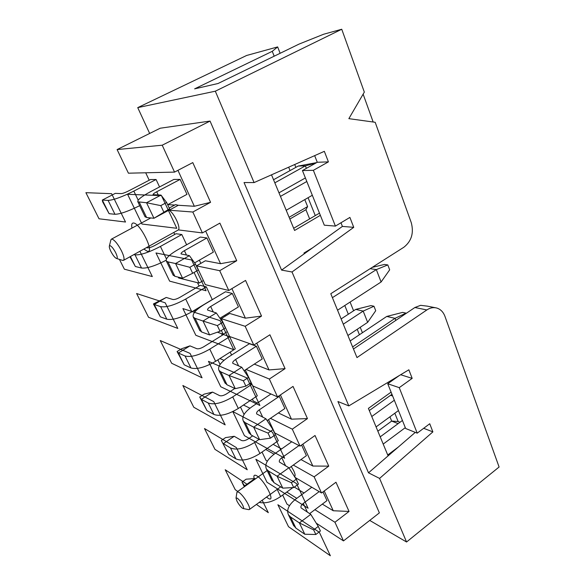 <?xml version="1.0" encoding="UTF-8"?>
<svg xmlns="http://www.w3.org/2000/svg" width="585" height="585" viewBox="0 0 585 585"><rect width="100%" height="100%" fill="white"/><g stroke="black" fill="none" stroke-linecap="round" stroke-linejoin="round"><path stroke-width="0.88" d="M110.038 245.656L109.373 246.029C109.124 247.067 109.651 248.917 110.953 251.565C113.029 255.44 114.879 257.736 116.495 258.46L116.51 258.46C117.731 258.402 117.439 256.442 115.633 252.596C113.512 248.647 111.647 246.336 110.038 245.656M122.404 260.325L123.493 260.369C124.656 259.279 123.954 256.04 121.395 250.665C117.863 244.047 114.74 240.201 112.035 239.111L111.362 239.192L110.828 240.128M237.283 498.149L236.026 498.062L236.947 501.096C238.636 504.219 240.42 506.559 242.314 508.116L243.177 508.533C243.908 508.497 243.748 507.392 242.695 505.221C240.983 502.047 239.185 499.692 237.283 498.149M248.581 509.615L249.312 509.557C249.956 508.943 249.546 507.136 248.091 504.138C245.232 498.822 242.219 494.895 239.038 492.358L237.196 491.831L236.888 492.511M123.493 260.369L178.388 229.905C180.867 227.528 174.315 213.466 169.16 210.205L192.823 212.026L202.395 232.925L219.887 223.119L236.735 260.72L219.704 270.701L228.772 290.496L245.561 280.427L261.532 316.083L245.173 326.298L253.773 345.07L269.912 334.788L285.078 368.638L269.341 379.043L277.509 396.879L293.034 386.414L307.454 418.597L292.295 429.163L300.068 446.114L315.03 435.503L328.755 466.135L314.138 476.841L321.538 492.979L335.965 482.237L349.048 511.436L334.942 522.251L343.49 540.898L316.258 523.18M177.942 170.33L194.344 206.271L178.301 205.269L169.16 210.205M178.301 205.269L175.537 204.626L169.233 208.019M294.613 476.753L294.686 476.695C295.783 475.181 294.628 471.803 291.228 466.552M274.182 56.189L272.266 51.326L277.648 46.917L246.629 55.473L137.738 107.625L149.658 133.453M137.738 107.625L215.317 91.194L254.087 182.578L244.047 182.549L281.582 270.094L342.408 226.41L340.975 222.761M369.727 520.416L406.56 542.003L499.1 467.013L444.944 316.339C443.233 311.842 440.388 309.041 436.417 307.937C433.185 307.191 429.997 307.856 426.853 309.94L356.982 357.581L330.788 293.714L403.84 247.258C411.54 241.181 414.012 232.976 411.255 222.636L375.182 122.287L348.857 118.653L364.331 92.101L341.742 29.25L215.317 91.194M281.582 270.094L292.01 271.981L348.821 405.902L337.933 401.515L368.506 472.819L379.585 478.413L406.56 542.003M117.102 149.57L162.213 145.204L174.535 172.107L128.422 173.189L117.102 149.57L160.246 128.21L210.059 121.073L379.372 512.884L343.49 540.898M162.213 145.204L210.059 121.073M289.465 505.732L287.001 504.131L282.657 495.064M286.782 492.058L296.785 498.332M314.898 509.681L334.942 522.251M194.088 272.471L199.083 283.082L178.63 277.977L178.228 277.129M194.608 310.145L196.063 310.606M194.885 311.893L194.169 310.401M217.386 332.185L223.148 334.225L227.316 331.636M221.364 330.423L223.148 334.225M245.173 326.298L221.24 318.649L229.598 336.514L253.773 345.07M219.704 270.701L196.538 265.861L205.328 284.646L228.772 290.496M219.887 358.59L224.033 360.309M220.084 364.492L217.876 359.87M243.492 405.025L249.934 408.213M244.04 414.487L240.472 407.028M268.515 419.657L274.723 432.929L300.068 446.114M270.431 418.348L292.295 429.163M245.261 369.969L252.705 385.881L277.509 396.879M246.088 369.427L269.341 379.043M178.388 229.905L202.395 232.925M150.06 218.344L149.819 217.847M295.023 477.404L321.538 492.979M293.297 465.06L314.138 476.841M265.722 449.477L274.102 454.216M267.367 461.155L266.029 460.366L262.043 452.051M174.535 172.107L192.779 162.593L210.571 202.315L192.823 212.026M149.204 180.224L145.702 172.787M174.747 205.05L167.829 204.618M156.078 179.515L133.826 191.098C122.031 196.97 113.453 200.077 108.101 200.414L102.324 200.063L115.289 193.364L121.263 193.591C122.813 193.474 125.241 192.589 128.546 190.944L150.52 179.544L156.078 179.515L159.551 186.937M139.303 202.308L146.616 217.518L153.95 218.271L168.261 210.549L169.599 208.801L153.95 218.271L146.542 202.746L137.841 201.803C137.256 199.924 141.541 196.523 150.703 191.587L173.84 179.441L180.151 179.412L186.973 194.344L167.676 204.699M180.151 179.412L156.7 191.763C154.104 193.167 152.89 194.132 153.065 194.659L161.007 195.09L166.637 202.483L160.773 205.62L163.756 211.945M160.773 205.62L146.542 202.746L161.007 195.09M146.616 217.518L144.956 216.589M169.599 208.801L166.637 202.483M139.705 205.671C128.32 211.302 120.071 214.168 114.952 214.278L109.095 213.679L102.324 200.063L102.609 201.767L109.095 213.679M271.506 174.827L294.591 230.475L320.346 215.324L302.43 170.542L317.267 162.272L314.664 155.632M312.492 247.894L303.959 253.049L304.266 253.802M379.585 478.413L432.878 431.884L429.734 423.752L417.215 433.149L405.639 428.491L391.094 392.14L368.396 408.388L388.096 455.876L415.284 432.373M341.742 29.25L323.651 34.237L298.964 44.131L218.022 83.516L194.63 88.861L272.266 51.326M278.972 192.823L305.399 177.95M306.818 181.504L280.456 196.399M273.539 179.734L298.226 166.06L316.682 162.601M306.372 168.341L305.385 165.847L274.826 182.834M315.885 163.04L305.385 165.847L298.226 166.06M146.542 247.63L147.676 247.85C149.285 247.923 151.683 247.126 154.871 245.451L176.026 233.737L181.825 234.534L160.422 246.431C149.036 252.391 140.568 255.192 135.018 254.848L133.906 254.614M182.564 278.204L175.559 263.535L167.946 261.904L166.337 261.034C165.423 258.49 169.35 254.665 178.125 249.561L200.341 237.064L206.914 237.956L184.407 250.672C181.92 252.128 180.809 253.217 181.079 253.927L189.416 255.652L195.47 264.076L189.862 267.308L192.677 273.283L182.564 278.204L174.864 276.295L173.014 274.899M189.862 267.308L175.559 263.535L189.416 255.652M195.47 264.076L198.264 270.051L192.677 273.283M206.914 237.956L213.379 252.113L194.622 262.892M312.324 195.273L286.211 210.271M231.594 355.044L230.19 352.068M222.271 335.256L221.51 333.647M257.502 403.014L253.246 400.988L252.362 399.109M281.553 448.958L273.882 444.775L273.531 444.03M302.862 444.132L312.851 466.04L300.975 459.561M280.405 394.919L291.462 419.16L278.365 412.93M256.786 343.154L269.005 369.932L254.285 364.119M231.909 288.617L245.393 318.174L229.73 313.45L221.24 318.649M205.664 231.097L220.538 263.696L205.357 260.778L196.538 265.861M174.754 234.439L173.862 232.537M199.361 260.164L200.852 263.374M199.083 286.058L197.496 282.687M224.954 315.154L225.4 316.105M232.289 293.48L210.666 306.503C208.282 308.01 207.265 309.194 207.617 310.072L216.296 312.953L222.724 322.298L225.371 327.944L220.011 331.256L209.635 334.92L203.01 321.026L195.061 318.335L193.335 317.136C192.121 314.006 195.726 309.809 204.136 304.551L225.503 291.754L232.289 293.48L238.431 306.913L219.931 318.233M206.322 286.869L185.708 299.052C174.71 305.077 166.345 307.608 160.626 306.642L154.221 304.471L166.242 297.451L172.824 299.483C174.469 299.732 176.838 299.015 179.924 297.326L200.304 285.341L206.322 286.869L212.267 299.564L191.836 311.805C180.933 317.845 172.597 320.309 166.835 319.205L160.356 316.829L154.221 304.471L153.424 303.951L160.356 316.829M256.391 346.21L235.594 359.49C233.305 361.033 232.369 362.312 232.793 363.336L241.773 367.263L248.523 377.413L251.031 382.758L245.883 386.137L235.294 388.667L229.006 375.497L220.779 371.848L218.936 370.349C217.466 366.693 220.772 362.173 228.845 356.784L249.407 343.731L256.391 346.21L262.226 358.978L244.077 370.729M229.656 336.726L209.781 349.143C199.149 355.219 190.893 357.501 185.021 355.98L178.352 353.026L189.949 345.874L196.779 348.689C198.469 349.099 200.809 348.448 203.792 346.737L223.448 334.525L229.656 336.726L235.316 348.828L215.624 361.296C205.072 367.387 196.845 369.603 190.937 367.95L184.209 364.813L178.352 353.026L177.087 351.548L184.209 364.813M278.694 396.074L279.308 396.345L284.866 408.498L267.118 420.608M250 383.431L251.908 384.272L257.312 395.818L238.3 408.476C228.084 414.611 219.967 416.608 213.927 414.458L206.973 410.626L201.379 399.365L199.697 397.01L206.973 410.626M301.575 445.046L306.416 455.656L289.107 468.073M272.902 429.529L278.314 440.688L259.945 453.514C250.051 459.678 242.029 461.463 235.887 458.874L228.735 454.406L221.313 440.49L228.735 454.406M181.825 234.534L186.622 244.779M220.011 331.256L217.342 325.604L203.01 321.026L216.296 312.953M209.635 334.92L201.62 331.973L199.602 330.159M217.342 325.604L222.724 322.298M166.242 297.451L153.424 303.951M337.552 310.196L381.091 281.999L376.33 269.605L332.404 297.655M381.091 281.999L389.668 269.839L387.804 264.917L376.33 269.605L370.166 268.669M245.883 386.137L243.36 380.784L229.006 375.497L241.773 367.263M372.192 267.382L384.469 264.449L387.804 264.917M235.294 388.667L227.002 384.791L224.83 382.605M243.36 380.784L248.523 377.413M189.949 345.874L181.657 348.733L177.087 351.548M350.159 340.945L386.743 316.441L402.648 312.397L406.012 313.114L395.036 318.328L352.609 346.927M395.826 320.383L395.036 318.328L386.743 316.441M341.135 318.942L355.731 309.399L370.948 305.597L373.976 306.248L375.724 310.715L367.658 322.342L347.921 335.483M367.658 322.342L363.183 311.088L343.285 324.178M373.976 306.248L363.183 311.088L355.731 309.399M251.908 384.272L232.728 396.886C222.432 403.014 214.286 405.061 208.282 403.036L201.379 399.365L212.582 392.104L219.631 395.628C221.357 396.177 223.667 395.592 226.556 393.873L234.841 388.455M279.308 396.345L259.279 409.851C257.078 411.423 256.223 412.783 256.705 413.946L265.948 418.794L272.983 429.653L268.018 433.083L270.409 438.165L259.638 439.664L251.111 434.962L248.808 432.447M259.638 439.664L253.671 427.16L245.203 422.662L243.258 420.9C241.554 416.776 244.581 411.964 252.347 406.465L270.979 393.983M268.018 433.083L253.671 427.16L265.948 418.794M272.983 429.653L275.359 434.735L270.409 438.165M212.582 392.104L204.106 394.158L199.697 397.01M259.096 439.364L254.629 442.45C244.654 448.607 236.611 450.443 230.49 447.956L223.382 443.642L234.212 436.286L241.459 440.454C243.214 441.134 245.495 440.607 248.296 438.882L252.713 435.847M299.015 445.573L281.816 457.762C279.703 459.364 278.913 460.804 279.454 462.077L288.917 467.766L296.2 479.254L291.425 482.727L293.699 487.554L282.774 488.131L274.043 482.683L271.623 479.861M282.774 488.131L277.1 476.241L268.42 470.976L266.394 468.98C264.478 464.431 267.25 459.364 274.723 453.77L291.747 441.785M291.425 482.727L277.1 476.241L288.917 467.766M296.2 479.254L298.46 484.08L293.699 487.554M391.957 394.297L369.296 410.553M234.212 436.286L225.583 437.602L221.313 440.49M199.083 283.082L203.412 280.544M236.735 260.72L220.538 263.696M324.229 490.976L333.245 510.749L322.32 504.109M304.032 492.994L294.328 487.093M295.674 477.784L298.27 483.678M322.986 491.897L326.971 500.621L309.64 513.63M380.206 436.849L402.429 420.469M405.303 427.657L383.204 444.073M394.334 400.235L371.775 416.513M392.645 396.008L390.59 395.277M244.939 486.332L242.014 482.113L244.347 486.749M244.691 486.508L244.435 485.996L254.906 478.559L255.426 478.888M319.191 491.605L303.286 503.414C301.246 505.038 300.529 506.537 301.121 507.926L310.774 514.361L318.269 526.405L313.67 529.908L315.834 534.5L304.785 534.237L295.886 528.123L293.363 525.038M304.785 534.237L299.381 522.924L290.526 516.972L288.42 514.763C286.314 509.842 288.858 504.541 296.054 498.866L311.805 487.261M313.67 529.908L299.381 522.924L310.774 514.361M318.269 526.405L320.419 530.99L315.834 534.5M398.246 447.101L387.738 454.991M398.473 410.575L376.082 426.904M292.895 487.597L280.624 496.548C272.807 501.798 265.663 503.743 259.206 502.398M254.906 478.559L246.146 479.188L242.014 482.113M391.277 394.787L392.067 394.568M210.571 202.315L194.344 206.271M349.048 511.436L333.245 510.749M328.755 466.135L312.851 466.04M271.316 427.079L271.82 426.728M285.078 368.638L269.005 369.932M261.532 316.083L245.393 318.174M307.454 418.597L291.462 419.16M166.082 260.267C155.054 265.978 146.872 268.566 141.533 268.04L135.347 266.504L129.972 256.793M135.347 266.504L130.404 256.552M292.01 271.981L353.742 227.346L349.903 217.415L335.402 226.102L313.363 170.315L302.43 170.542M335.402 226.102L324.295 225.188L320.346 215.324M313.363 170.315L328.419 161.869L324.339 151.332L254.087 182.578M417.215 433.149L399.241 387.65L412.176 378.378L408.856 369.793L348.821 405.902M294.716 164.509L295.864 167.368M308.076 197.708L315.278 215.602M350.086 302.079L353.596 310.796M360.228 327.286L362.422 332.733M394.824 413.237L398.166 421.529L400.001 422.26M277.648 46.917L280.127 53.293M363.131 94.163L373.164 122.009M389.932 416.798L391.665 421.068L398.166 421.529M288.668 167.193L290.043 170.593M289.846 219.039L305.918 209.708L307.608 206.578L304.785 199.602M305.918 209.708L309.648 218.907M344.784 305.509L348.324 314.247M359.431 334.737L357.223 329.289M377.859 431.182L391.665 421.068L398.114 423.642M353.464 349.004L414.875 307.513L420.622 305.326L427.313 306.145M319.476 213.137L293.677 228.274M368.506 472.819L388.096 455.876M391.094 392.14L387.738 383.745L399.328 375.519M353.742 227.346L342.408 226.41M412.176 378.378L400.659 374.722M399.241 387.65L387.738 383.745M432.878 431.884L423.679 428.293M328.419 161.869L317.267 162.272M307.608 206.578L289.122 217.291M161.475 195.631L127.588 194.308L141.98 224.033L176.787 228.289L161.475 195.631M111.596 193.686L85.9 192.677L99.026 218.79L125.519 222.022L111.596 193.686M191.653 259.981L155.99 252.969L169.628 281.136L206.088 290.76L191.653 259.981M119.442 259.389L124.371 269.188L152.312 276.566L139.903 251.301M220.106 320.66L182.908 308.573L195.851 335.3L233.737 349.72L220.106 320.66M165.211 302.818L136.605 293.516L148.561 317.297L177.796 328.426L165.211 302.818M246.987 377.976L208.465 361.347L220.757 386.743L259.879 405.456L246.987 377.976M190.074 353.413L160.246 340.543L171.676 363.27L202.052 377.8L190.074 353.413M272.42 432.191L232.75 411.518L244.45 435.679L284.624 458.223L272.42 432.191M213.752 401.61L182.849 385.5L193.781 407.248L225.174 424.864L213.752 401.61M296.507 483.561L255.864 459.254L267.009 482.274L308.09 508.248L296.507 483.561M236.333 447.576L204.487 428.527L214.958 449.353L247.243 469.77L236.333 447.576M319.366 532.306L277.89 504.745L288.515 526.697L330.364 555.75L319.366 532.306M247.47 484.534L225.21 469.74L235.243 489.703L237.744 491.444M256.42 504.409L268.318 512.672L262.204 500.226M266.526 497.096L267.681 497.967C276.654 504.372 265.239 480.79 256.917 475.89C254.014 474.267 253.195 475.495 254.453 479.576M143.888 249.1L147.34 251.265C155.076 253.576 140.385 223.214 133.548 223.009C131.822 222.914 131.296 224.611 131.976 228.084M156.7 191.763L158.213 194.98M133.826 191.098L138.184 200.165M108.101 200.414L114.952 214.278M167.946 261.904L174.864 276.295M184.407 250.672L186.491 255.104M195.061 318.335L201.62 331.973M210.666 306.503L213.262 312.017M185.708 299.052L191.836 311.805M160.626 306.642L166.835 319.205M220.779 371.848L227.002 384.791M235.594 359.49L238.636 365.969M209.781 349.143L215.624 361.296M185.021 355.98L190.937 367.95M245.203 422.662L251.111 434.962M259.279 409.851L262.723 417.185M232.728 396.886L238.3 408.476M208.282 403.036L213.927 414.458M268.42 470.976L274.043 482.683M281.816 457.762L285.626 465.872M254.629 442.45L259.945 453.514M230.49 447.956L235.887 458.874M290.526 516.972L295.886 528.123M303.286 503.414L307.425 512.211M277.18 489.374L280.624 496.548M135.018 254.848L141.533 268.04M160.422 246.431L166.432 258.943M414.875 307.513L426.853 309.94M109.373 246.029L110.916 239.77M236.026 498.062L236.932 492.263M249.312 509.557L280.69 486.83M145.117 216.918L137.841 201.803M173.226 275.338L166.337 261.034M199.858 330.7L193.335 317.136M225.137 383.233L218.936 370.349M249.151 433.149L243.258 420.9M271.996 480.636L266.394 468.98M293.765 525.871L288.42 514.763M237.196 491.831L267.148 470.559M111.362 239.192L150.806 217.949M243.177 508.533L248.822 509.667M116.51 258.46L122.755 260.435M435.43 307.747L426.896 306.065"/></g></svg>

